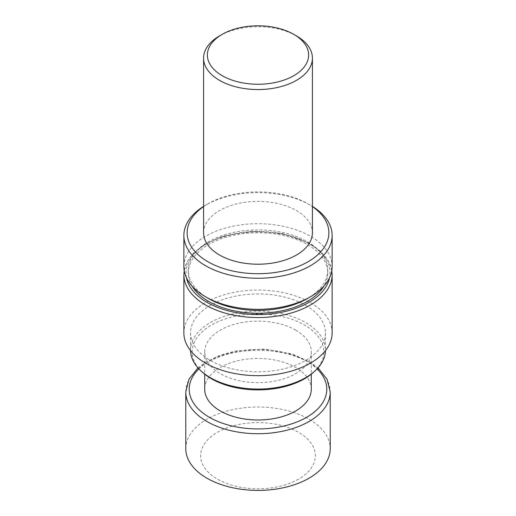 <?xml version="1.0" encoding="UTF-8"?>
<svg xmlns="http://www.w3.org/2000/svg" width="516" height="516" viewBox="0 0 516 516"><rect width="100%" height="100%" fill="white"/><g stroke="black" fill="none" stroke-linecap="round" stroke-linejoin="round"><path stroke-width="0.39" stroke-dasharray="2.58 1.94" d="M332.136 332.872A74.136 42.802 0 0 0 310.419 302.608A74.136 42.802 0 0 0 229.633 293.333A74.136 42.802 0 0 0 183.864 332.872M295.681 330.143A53.29 30.767 180 0 1 311.29 351.899A53.29 30.767 180 0 1 258 382.666A53.29 30.767 180 0 1 204.71 351.899A53.29 30.767 180 0 1 237.605 323.474A53.29 30.767 180 0 1 295.681 330.143M311.29 389.219A53.29 30.767 0 0 0 295.681 367.463A53.29 30.767 0 0 0 237.605 360.794A53.29 30.767 0 0 0 204.71 389.219M202.208 372.049A65.803 37.99 180 0 1 217.023 322.171A65.803 37.99 180 0 1 304.53 325.035A65.803 37.99 180 0 1 313.793 372.049M190.565 350.654A67.441 38.939 180 0 1 190.559 350.119A67.441 38.939 180 0 1 232.194 314.147A67.441 38.939 180 0 1 305.685 322.59A67.441 38.939 180 0 1 325.441 350.119A67.441 38.939 180 0 1 325.435 350.654M305.685 305.343A67.441 38.939 180 0 1 325.441 332.872A67.441 38.939 180 0 1 258 371.81A67.441 38.939 180 0 1 190.559 332.872A67.441 38.939 180 0 1 232.194 296.9A67.441 38.939 180 0 1 305.685 305.343M192.075 286.103A69.724 40.254 180 0 1 188.275 272.996A69.724 40.254 180 0 1 231.316 235.806A69.724 40.254 180 0 1 307.304 244.532A69.724 40.254 180 0 1 327.725 272.996A69.724 40.254 180 0 1 323.925 286.103M208.696 298.59A69.724 40.254 180 0 1 188.275 270.126A69.724 40.254 180 0 1 231.316 232.935A69.724 40.254 180 0 1 307.304 241.662A69.724 40.254 180 0 1 327.725 270.126A69.724 40.254 180 0 1 307.304 298.59M183.864 266.527A74.136 42.802 180 0 1 229.633 226.982A74.136 42.802 180 0 1 310.419 236.264A74.136 42.802 180 0 1 332.136 266.527M203.581 206.394A74.136 42.802 180 0 1 205.581 205.194A74.136 42.802 180 0 1 310.419 205.194L310.419 205.194A74.136 42.802 180 0 1 312.419 206.394M203.581 206.587A70.866 40.912 180 0 1 207.89 203.865A70.866 40.912 180 0 1 308.11 203.865L308.11 203.865A70.866 40.912 180 0 1 312.419 206.587M308.11 203.865L310.419 205.194L308.11 203.865M203.581 232.793A54.419 31.418 180 0 1 237.173 203.768A54.419 31.418 180 0 1 296.481 210.58A54.419 31.418 180 0 1 312.419 232.793M219.519 35.914A54.419 31.418 180 0 1 296.481 35.914M185.786 448.707A72.214 41.693 180 0 1 258 407.014A72.214 41.693 180 0 1 330.214 448.707M298.564 479.125A57.373 33.121 180 0 1 202.588 464.277A57.373 33.121 180 0 1 272.848 423.713A57.373 33.121 180 0 1 298.564 479.125M183.864 274.744A74.136 42.802 180 0 1 229.633 235.206A74.136 42.802 180 0 1 310.419 244.481A74.136 42.802 180 0 1 332.136 274.744M186.495 277.827A71.988 41.564 180 0 1 226.627 235.586A71.988 41.564 180 0 1 308.903 243.604A71.988 41.564 180 0 1 329.505 277.827M198.912 368.888A68.789 39.713 180 0 1 317.088 368.888M185.786 392.018A72.214 41.693 180 0 1 258 350.325A72.214 41.693 180 0 1 330.214 392.018M204.71 351.899L204.71 374.19M311.29 351.899L311.29 374.19M190.559 332.872L190.559 350.119M325.441 332.872L325.441 350.119M331.801 270.577L328.731 261.58L321.21 251.808L309.974 243.5L282.575 233.49L252.221 231.168L222.854 236.225L203.955 244.745L193.042 253.588L187.14 261.825L184.199 270.577M188.275 270.126L188.275 272.996M327.725 270.126L327.725 272.996M207.89 203.865L205.581 205.194M197.976 367.876L205.91 362.006L219.668 355.376L235.722 350.951L264.424 349.042L292.101 353.924L310.413 362.2L318.024 367.876"/><path stroke-width="0.77" d="M183.864 332.872A74.136 42.802 0 0 0 258 375.674A74.136 42.802 0 0 0 332.136 332.872L332.136 274.744A74.136 42.802 180 0 1 258 317.546A74.136 42.802 180 0 1 183.864 274.744L183.864 332.872M204.71 374.19L204.71 389.219A53.29 30.767 0 0 0 258 419.985A53.29 30.767 0 0 0 311.29 389.219L311.29 374.19M296.481 35.914L293.798 34.359A50.62 29.225 180 0 1 293.798 34.359A50.62 29.225 180 0 1 293.791 75.691A50.62 29.225 180 0 1 222.209 75.691A50.62 29.225 180 0 1 222.203 34.359A50.62 29.225 180 0 1 293.791 34.359L296.481 35.914A54.419 31.418 180 0 1 312.419 58.127A54.419 31.418 180 0 1 258 89.545A54.419 31.418 180 0 1 203.581 58.127A54.419 31.418 180 0 1 219.519 35.914L222.203 34.359M325.435 350.654A67.441 38.939 180 0 1 315.173 370.772L313.793 372.049A65.803 37.99 180 0 1 202.208 372.049L200.827 370.772A67.441 38.939 180 0 1 190.565 350.654M315.173 370.772A67.441 38.939 180 0 1 200.827 370.772M323.925 286.103A69.724 40.254 180 0 1 258 313.251A69.724 40.254 180 0 1 192.075 286.103M312.419 206.394A74.136 42.802 180 0 1 332.136 235.464L332.136 266.527A74.136 42.802 180 0 1 310.419 296.79L307.304 298.59A69.724 40.254 180 0 1 208.696 298.59L205.581 296.79A74.136 42.802 180 0 1 183.864 266.527L183.864 235.464A74.136 42.802 180 0 1 203.581 206.394M310.419 296.79A74.136 42.802 180 0 1 205.581 296.79M332.136 235.464A74.136 42.802 180 0 1 258 278.259A74.136 42.802 180 0 1 183.864 235.464M312.419 206.587A70.866 40.912 180 0 1 306.581 262.579A70.866 40.912 180 0 1 209.419 262.579A70.866 40.912 180 0 1 203.581 206.587M312.419 58.127L312.419 232.793A54.419 31.418 180 0 1 258 264.211A54.419 31.418 180 0 1 203.581 232.793L203.581 58.127M318.024 367.876L327.047 379.247L330.214 392.018L330.214 448.707A72.214 41.693 180 0 1 309.065 478.19A72.214 41.693 180 0 1 230.362 487.227A72.214 41.693 180 0 1 185.786 448.707L185.786 392.018L188.953 379.247L197.976 367.876M329.505 277.827A71.988 41.564 180 0 1 258 314.56A71.988 41.564 180 0 1 186.495 277.827M317.088 368.888A68.789 39.713 180 0 1 306.639 417.302A68.789 39.713 180 0 1 215.746 420.559A68.789 39.713 180 0 1 198.912 368.888M330.214 392.018A72.214 41.693 180 0 1 309.065 421.501A72.214 41.693 180 0 1 230.362 430.538A72.214 41.693 180 0 1 185.786 392.018M184.199 270.577L183.864 274.744M332.136 274.744L331.801 270.577"/></g></svg>
